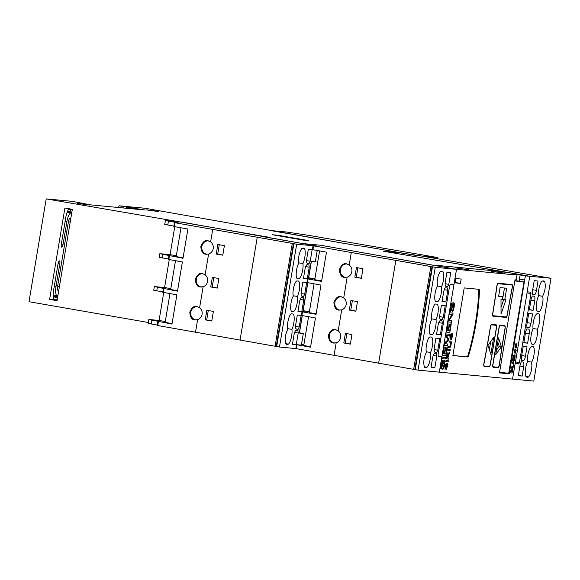 <?xml version="1.0" encoding="UTF-8"?>
<svg xmlns="http://www.w3.org/2000/svg" width="580" height="580" viewBox="0 0 580 580"><rect width="100%" height="100%" fill="white"/><g stroke="black" fill="none" stroke-linecap="round" stroke-linejoin="round"><path stroke-width="0.87" d="M118.972 205.791L145.065 208.263L357.526 245.702L362.906 246.21L401.353 252.902L383.264 251.191L510.733 272.955L497.43 271.128L436.501 265.35L439.56 265.887L434 265.357L437.509 266.017L320.791 245.268L302.644 243.549L182.207 222.147L165.394 220.552L179.343 223.09L174.964 222.735L296.685 244.194L317.934 246.21L264.197 236.85L269.729 237.38L46.204 198.896L72.297 201.369L90.676 204.878L145.152 210.04L118.972 205.791L118.682 207.531M58.884 289.688A3.821 1.109 -80.1 0 1 58.022 290.457A3.821 1.109 -80.1 0 1 57.572 286.585L68.389 221.923A3.821 1.109 -80.1 0 1 70.129 218.261A3.821 1.109 -80.1 0 1 70.158 218.261A3.821 1.109 -80.1 0 1 70.688 219.16M57.695 296.8L56.855 295.662M57.565 297.583L53.251 296.837M53.208 296.337L57.195 296.714M57.231 299.577L53.752 298.968M49.619 299.411L64.909 208.017L72.34 209.307L57.043 300.708L49.619 299.411L54.73 299.896A9.265 2.697 -80.1 0 1 54.665 299.889A9.265 2.697 -80.1 0 1 53.57 290.5L58.044 263.769A3.016 0.877 -80.1 0 1 59.414 260.884A3.016 0.877 -80.1 0 1 59.435 260.884A3.016 0.877 -80.1 0 1 59.791 263.936L56.021 286.44A9.157 2.661 99.9 0 0 57.108 295.713A9.157 2.661 99.9 0 0 57.92 295.466M72.246 209.844L68.752 209.235M69.883 211.78L71.362 209.692M71.659 213.389A9.157 2.661 99.9 0 0 71.072 213.012A9.157 2.661 99.9 0 0 71.014 213.005A9.157 2.661 99.9 0 0 66.845 221.777L63.075 244.281A3.016 0.877 -80.1 0 1 61.69 247.167A3.016 0.877 -80.1 0 1 61.328 244.115L65.801 217.384A9.265 2.697 -80.1 0 1 69.245 208.771M123.707 208.01L123.91 206.777M126.389 208.263L126.563 207.241M131.073 208.706L131.203 207.923M152.163 210.446L146.109 209.873L158.717 211.584L152.163 210.446L152.083 210.91M83.165 203.906L77.111 203.333L89.719 205.044L83.165 203.906L83.085 204.37M278.175 235.299L272.527 234.762L303.108 240.091L308.756 240.627L278.175 235.299L278.103 235.734M525.378 275.855L529.823 276.276L511.024 273.006L497.43 271.128L436.501 265.35L439.553 265.879L434.036 265.357L456.503 269.33L517.041 275.065L511.799 274.151L520.137 274.942L525.378 275.855L524.683 280.017L519.441 279.103L520.137 274.942M148.335 322.494L29 301.716L46.204 198.896M425.017 367.524L424.4 367.002C423.153 362.5 423.835 357.541 426.438 352.132C424.995 348.109 427.924 336.393 430.237 336.958L431.027 337.031A9.041 2.624 -80.1 0 1 431.252 337.016A9.041 2.624 -80.1 0 1 431.31 337.024A9.041 2.624 -80.1 0 1 432.745 342.911A9.041 2.624 -80.1 0 1 430.512 352.502A9.041 2.624 -80.1 0 1 427.032 367.256L425.067 367.531M430.512 352.502L426.343 351.777M431.948 319.225C430.505 315.208 433.434 303.492 435.739 304.05L436.53 304.123A9.041 2.624 -80.1 0 1 436.754 304.116A9.041 2.624 -80.1 0 1 436.82 304.123A9.041 2.624 -80.1 0 1 438.255 310.003A9.041 2.624 -80.1 0 1 436.022 319.594A9.041 2.624 -80.1 0 1 434.993 329.396A9.041 2.624 -80.1 0 1 431.636 334.732L430.628 334.638C428.207 334.762 429.222 322.842 431.948 319.225M436.022 319.594L431.846 318.869M441.525 286.694A9.041 2.624 -80.1 0 1 440.503 296.496A9.041 2.624 -80.1 0 1 437.139 301.832L436.131 301.738C433.702 301.861 434.732 289.906 437.465 286.31C436.711 280.589 437.683 275.652 440.379 271.505L441.257 271.121L443.018 271.752A9.041 2.624 -80.1 0 1 441.525 286.694L437.371 285.969M445.353 281.72L446.926 272.353L450.747 272.716L448.797 284.367L447.731 286.585L445.933 286.418C445.157 286.07 444.969 284.505 445.353 281.72M445.853 301.962L442.025 301.6L443.599 292.233C444.149 289.42 444.853 287.941 445.708 287.789L447.499 287.955L447.803 290.305L445.853 301.962L442.076 301.303M439.85 314.621L441.416 305.254L445.237 305.617L443.287 317.267L442.221 319.493L440.43 319.319C439.654 318.978 439.459 317.412 439.85 314.621M440.343 334.863L436.522 334.5L438.088 325.133C438.639 322.328 439.343 320.841 440.198 320.689L441.996 320.863L442.293 323.212L440.343 334.863L436.573 334.203M434.34 347.521L435.913 338.154L439.734 338.517L437.784 350.175L436.718 352.394L434.92 352.219C434.145 351.879 433.956 350.313 434.34 347.521M434.84 367.763L431.02 367.401L432.586 358.034C433.137 355.228 433.84 353.749 434.696 353.59L436.486 353.764L436.791 356.113L434.84 367.763L431.063 367.111M295.88 348.573L418.057 370.134L439.307 372.15L441.909 356.599L438.045 355.924M441.909 356.599L438.248 356.25L438.067 354.844L449.616 285.839L450.254 284.505L453.915 284.852L456.518 269.33L320.791 245.268L303.978 243.673L317.92 246.21L313.548 245.855L435.261 267.315L456.518 269.33M309.387 311.75L303.151 310.662L307.828 282.699M316.151 313.809L309.242 312.613L314.063 283.816M314.896 278.849L308.661 277.762L311.337 261.747M321.654 280.909L314.751 279.705L319.565 250.915M299.454 332.746L302.325 315.607M303.884 344.65L301.527 344.244M310.648 346.717L303.739 345.513L308.56 316.716M306.936 282.525L320.965 285.048L316.071 314.295L301.999 311.772L306.871 312.228L302.869 311.532M312.439 249.618L326.467 252.148L321.574 281.394L307.509 278.864L312.381 279.328L308.371 278.625M301.433 315.426L315.455 317.956L310.561 347.202L296.496 344.672L301.368 345.129M345.492 277.443A6.844 6.547 95.4 0 1 346.804 263.893M346.637 263.864L349.204 265.031A6.844 6.547 95.4 0 1 347.181 277.146L344.375 277.356C341.431 277.226 339.771 274.608 339.409 269.519C341.41 264.85 343.817 262.965 346.637 263.864L346.18 263.798M344.832 277.414L344.375 277.356M339.923 310.177A6.793 6.496 95.4 0 1 341.228 296.735M341.062 296.699L343.701 297.931A6.793 6.496 95.4 0 1 341.707 309.851L338.814 310.09C335.892 309.959 334.247 307.371 333.884 302.318C335.871 297.678 338.263 295.807 341.062 296.699L340.605 296.641M339.271 310.155L338.814 310.09M334.413 343.099A6.793 6.496 95.4 0 1 335.719 329.65M335.552 329.621L338.191 330.854A6.793 6.496 95.4 0 1 336.197 342.765L333.312 343.012C330.382 342.881 328.737 340.286 328.374 335.233C330.361 330.6 332.753 328.729 335.552 329.621L335.095 329.556M333.761 343.077L333.312 343.012M350.378 344.012L345.274 343.128L346.862 333.645M351.966 334.529L350.356 344.129L343.802 342.983L345.412 333.391L351.966 334.529M345.274 343.128L343.802 342.983M355.881 311.112L350.777 310.22L352.364 300.737M350.777 310.22L349.312 310.082L350.914 300.483L357.469 301.629L355.859 311.221L349.312 310.082M361.391 278.212L356.287 277.32L357.867 267.837M356.287 277.32L354.815 277.182L356.424 267.583L362.971 268.721L361.369 278.32L354.815 277.182M378.638 363.174L395.85 260.355M415.258 369.649L432.462 266.829M418.057 370.134L435.261 267.315M349.204 265.031L351.284 252.597M343.701 297.931L347.181 277.146M338.191 330.854L341.707 309.851M334.08 355.417L336.197 342.765M286.433 344.404L285.817 343.889C284.577 339.38 285.251 334.421 287.861 329.012C286.418 324.988 289.348 313.28 291.66 313.838L292.443 313.911A9.041 2.624 -80.1 0 1 292.668 313.903A9.041 2.624 -80.1 0 1 292.733 313.911A9.041 2.624 -80.1 0 1 294.169 319.79A9.041 2.624 -80.1 0 1 291.936 329.382A9.041 2.624 -80.1 0 1 288.456 344.143L286.491 344.418M291.936 329.382L287.76 328.657M293.364 296.112C291.921 292.088 294.85 280.372 297.163 280.93L297.953 281.01A9.041 2.624 -80.1 0 1 298.178 280.995A9.041 2.624 -80.1 0 1 298.236 281.003A9.041 2.624 -80.1 0 1 299.671 286.89A9.041 2.624 -80.1 0 1 297.438 296.481A9.041 2.624 -80.1 0 1 296.416 306.284A9.041 2.624 -80.1 0 1 293.052 311.612L292.044 311.518C289.623 311.641 290.638 299.722 293.364 296.112M297.438 296.481L293.27 295.757M302.949 263.574A9.041 2.624 -80.1 0 1 301.919 273.376A9.041 2.624 -80.1 0 1 298.562 278.712L297.547 278.618C295.126 278.741 296.155 266.786 298.881 263.189C298.135 257.469 299.106 252.532 301.803 248.385L303.681 248.095L304.435 248.631A9.041 2.624 -80.1 0 1 302.949 263.574L298.787 262.849M306.776 258.6L308.342 249.233L312.163 249.596L310.213 261.246L309.147 263.465L307.356 263.298C306.581 262.95 306.385 261.384 306.776 258.6M307.269 278.842L303.449 278.48L305.015 269.113C305.566 266.3 306.269 264.821 307.125 264.668L308.923 264.842L309.22 267.192L307.269 278.842L303.5 278.183M301.267 291.501L302.84 282.134L306.661 282.496L304.71 294.154L303.644 296.373L301.846 296.199C301.071 295.858 300.882 294.292 301.267 291.501M301.767 311.743L297.946 311.38L299.512 302.013C300.063 299.207 300.766 297.728 301.622 297.569L303.412 297.743L303.717 300.092L301.767 311.743L297.989 311.09M295.764 324.409L297.33 315.041L301.15 315.404L299.2 327.055L298.135 329.273L296.344 329.106C295.568 328.758 295.372 327.192 295.764 324.409M296.257 344.65L292.436 344.288L294.002 334.914C294.553 332.108 295.256 330.629 296.112 330.477L297.91 330.644L298.207 332.993L296.257 344.65L292.487 343.991M301.31 345.549L303.333 333.478L299.469 332.804M303.333 333.478L299.664 333.13L299.49 331.724L302.187 315.578M302.811 311.844L307.697 282.677M308.321 278.944L311.032 262.718L311.677 261.384L315.339 261.732L317.216 250.495M170.81 288.63L164.575 287.542L169.251 259.586M177.567 290.696L170.665 289.493L175.486 260.695M176.313 255.729L170.078 254.642L174.754 226.679M183.077 257.788L176.168 256.585L180.989 227.795M165.3 321.53L159.065 320.45L163.741 292.487M172.064 323.596L165.155 322.393L169.976 293.603M168.352 259.405L182.381 261.928L177.487 291.182L154.345 286.578L164.575 287.542M170.078 254.642L159.855 253.67L159.239 257.332L168.381 259.028M173.862 226.505L187.891 229.027L182.997 258.274L159.855 253.67M165.394 220.552L164.749 224.424L173.884 226.12M162.85 292.305L176.878 294.836L171.984 324.082L148.843 319.478L159.065 320.45M154.345 286.578L153.736 290.232L162.871 291.928M206.908 254.323A6.844 6.547 95.4 0 1 208.22 240.78M208.053 240.743L210.627 241.911A6.844 6.547 95.4 0 1 208.597 254.025L205.798 254.236C202.848 254.105 201.195 251.495 200.825 246.399C202.826 241.73 205.233 239.844 208.053 240.743L207.596 240.686M206.255 254.301L205.798 254.236M201.347 287.056A6.793 6.496 95.4 0 1 202.645 273.615M202.478 273.586L205.117 274.818A6.793 6.496 95.4 0 1 203.123 286.73L200.238 286.977C197.309 286.846 195.67 284.251 195.308 279.197C197.287 274.565 199.68 272.687 202.478 273.586L202.021 273.521M200.687 287.035L200.238 286.977M195.837 319.979A6.793 6.496 95.4 0 1 197.135 306.537M196.968 306.501L199.607 307.733A6.793 6.496 95.4 0 1 197.613 319.645L194.728 319.892C191.806 319.761 190.16 317.173 189.798 312.12C191.777 307.48 194.169 305.609 196.968 306.501L196.518 306.443M195.177 319.957L194.728 319.892M211.794 320.892L206.69 320.008L208.278 310.525M213.382 311.409L211.773 321.008L205.226 319.87L206.828 310.271L213.382 311.409M206.69 320.008L205.226 319.87M217.304 287.992L212.2 287.107L213.781 277.617M212.2 287.107L210.729 286.962L212.338 277.37L218.885 278.509L217.282 288.108L210.729 286.962M222.807 255.091L217.703 254.2L219.291 244.716M217.703 254.2L216.238 254.062L217.841 244.463L224.395 245.608L222.785 255.2L216.238 254.062M157.303 325.452L279.48 347.021L296.351 348.616M148.843 319.478L148.19 323.379L157.325 325.075M240.062 340.061L257.266 237.235M276.675 346.528L293.879 243.709M279.48 347.021L296.685 244.194M210.627 241.911L212.708 229.477M205.117 274.818L208.597 254.025M199.607 307.733L203.123 286.73M195.496 332.296L197.613 319.645M151.213 324.01L151.866 320.109M167.772 225.062L168.417 221.19M156.76 290.863L157.368 287.209M162.269 257.962L162.879 254.308M538.037 311.395A9.041 2.624 -80.1 0 1 537.805 311.402A9.041 2.624 -80.1 0 1 537.747 311.395A9.041 2.624 -80.1 0 1 536.312 305.515A9.041 2.624 -80.1 0 1 538.544 295.923A9.041 2.624 -80.1 0 1 542.024 281.162L543.938 280.88L544.656 281.416C545.903 285.918 545.222 290.877 542.619 296.293C544.062 300.31 541.133 312.025 538.82 311.467L537.479 311.293M542.619 296.293L538.501 295.575M532.527 344.295A9.041 2.624 -80.1 0 1 532.302 344.302A9.041 2.624 -80.1 0 1 532.244 344.295A9.041 2.624 -80.1 0 1 530.809 338.415A9.041 2.624 -80.1 0 1 533.034 328.824A9.041 2.624 -80.1 0 1 534.064 319.022A9.041 2.624 -80.1 0 1 537.421 313.686L538.436 313.78C540.857 313.657 539.835 325.576 537.109 329.193C538.552 333.217 535.623 344.926 533.317 344.368L531.976 344.201M537.109 329.193L532.998 328.476M531.599 362.108C532.346 367.836 531.374 372.766 528.677 376.92L527.8 377.304L526.038 376.674A9.041 2.624 -80.1 0 1 527.532 361.724A9.041 2.624 -80.1 0 1 528.554 351.922A9.041 2.624 -80.1 0 1 531.918 346.594L532.926 346.688C535.354 346.564 534.325 358.52 531.599 362.108L527.495 361.398M522.138 376.072L518.31 375.709L520.26 364.051L521.326 361.833L523.124 362.007C523.899 362.348 524.095 363.914 523.704 366.705L522.138 376.072L518.361 375.412M523.203 346.463L527.032 346.825L525.458 356.192C524.914 358.998 524.211 360.477 523.348 360.637L521.558 360.463L521.253 358.114L523.203 346.463M527.64 343.164L523.82 342.802L525.77 331.151L526.836 328.933L528.626 329.099C529.402 329.447 529.598 331.013 529.207 333.797L527.64 343.164L523.87 342.512M528.713 313.555L532.534 313.918L530.968 323.285C530.417 326.098 529.714 327.577 528.859 327.729L527.061 327.562L526.763 325.213L528.713 313.555M533.143 310.264L529.322 309.901L531.273 298.25L532.338 296.025L534.136 296.199C534.912 296.539 535.108 298.106 534.716 300.897L533.143 310.264L529.373 309.604M534.216 280.655L538.044 281.017L536.471 290.384C535.927 293.19 535.224 294.676 534.361 294.829L532.571 294.654L532.266 292.305L534.216 280.655M529.75 276.269L527.148 291.82L530.809 292.168L530.99 293.582L519.441 362.587L518.803 363.914L515.141 363.566L512.546 379.095L533.796 381.103L551 278.284L529.75 276.269L383.264 251.191L400.077 252.786L422.53 256.179L551 278.284M357.526 245.702L270.157 230.485L286.969 232.08L309.423 235.48L437.893 257.578L416.643 255.562L362.906 246.21L357.526 245.702M437.893 257.578L437.697 258.76M447.1 355.214L446.658 357.824L447.477 357.904L447.796 353.488L446.658 357.824M446.158 363.283L445.193 366.313L445.23 368.271L447.274 363.16L447.477 366.299L446.063 369.764L447.187 366.313L447.122 364.226L445.121 369.351L444.947 366.35L446.201 363.276L445.237 366.321L445.273 368.278M447.122 364.226L445.077 369.344M447.231 363.152L447.434 366.292L446.02 369.757M448.318 360.796L448.144 361.855L445.766 361.63L445.947 360.571L448.362 360.796L448.188 361.862L445.766 361.637M447.057 355.207L447.796 353.488M447.941 352.415L448.253 354.786L449.848 351.922L447.76 357.925L448.826 358.027L448.652 359.1L446.23 358.868L446.832 355.257L447.985 352.423L448.246 354.786M448.782 358.027L448.608 359.085L446.23 358.861M449.79 352.009L447.76 357.925M450.225 349.406L450.051 350.472L447.673 350.248L447.854 349.182L450.268 349.414L450.095 350.479L447.673 350.248M450.566 341.149C451.254 341.113 451.428 342.207 451.088 344.433C450.689 346.688 450.152 347.724 449.493 347.55L448.144 347.42L448.325 346.354L449.717 346.492L450.834 344.498L450.508 342.229L449.043 342.084L449.217 341.025L450.696 341.163M450.385 342.214L449.036 342.091M451.088 344.433L451.131 344.44C450.733 346.695 450.196 347.732 449.536 347.558L448.144 347.427M450.609 341.156C451.298 341.12 451.472 342.214 451.131 344.44M451.138 333.529L450.174 336.567L450.211 338.524L452.248 333.406L452.451 336.552L451.037 340.01L452.168 336.56L452.103 334.479L450.102 339.597L449.928 336.596L451.182 333.522L450.218 336.574L450.254 338.531M452.103 334.479L450.058 339.59M452.204 333.399L452.407 336.545L450.993 340.003M514.482 350.827L515.04 353.068L515.402 350.9L514.482 350.827M515.961 345.926L516.135 347.318L516.773 345.985L516.599 344.578L515.961 345.926M516.584 344.571L515.968 345.926M511.567 368.865L511.821 369.873L512.662 368.633M510.878 370.808L510.864 372.918M511.372 369.764L510.878 370.823L511.415 369.772L511.712 371.476L512.415 369.496L511.669 371.468M512.408 369.496L512.597 370.939L511.85 373.158L512.807 370.997L511.807 373.15M512.517 368.568C512.909 368.626 512.988 369.431 512.764 370.99M511.052 372.063L510.9 372.976L510.697 370.837L511.596 368.865M511.575 368.858L511.828 369.866M510.922 370.816L511.096 372.07M512.561 368.583L512.807 370.997M513.285 362.362C513.873 362.333 514.025 363.276 513.735 365.183C513.387 367.111 512.93 368.003 512.372 367.851L511.219 367.742L511.372 366.836L512.561 366.944L513.525 365.24L513.242 363.298L511.98 363.167M513.133 363.276L511.98 363.174L512.14 362.261L513.401 362.384M513.735 365.183L513.779 365.19C513.43 367.118 512.974 368.01 512.415 367.858L511.219 367.749M513.329 362.369C513.916 362.34 514.068 363.283 513.779 365.19M514.866 355.953L514.438 355.91L513.887 357.99L514.395 354.982L515.149 355.047L514.975 358.019C514.562 360.296 514.003 361.478 513.314 361.565L513.314 361.565C512.655 361.383 512.502 360.158 512.843 357.882L513.931 355.025L513.075 357.969L513.46 360.651L514.721 358.077L514.866 355.953L513.887 357.998M513.887 355.062L513.032 357.962L513.46 360.651M515.105 355.047L514.938 358.012C514.518 360.289 513.96 361.47 513.271 361.558M514.446 350.798L515.402 350.9M514.438 350.82L515.04 353.068M516.243 350.044L516.091 350.958L515.605 350.914L515.098 353.93L514.213 349.856L515.555 349.979L515.953 349.087L515.801 350.008L516.287 350.052L514.902 353.916M515.91 349.087L515.801 350.008M515.577 344.752L515.25 346.956M515.917 345.919L516.091 347.311M515.729 343.839L516.011 344.911L516.758 343.664L516.99 346.006L515.946 348.225L516.99 346.006M515.656 346.862L515.047 347.862M516.758 343.672L516.947 345.999M515.983 348.239L515.692 346.869L515.091 347.869L514.888 345.825L515.772 343.846L516.019 344.911M452.248 302.847L450.87 307.19L450.964 309.988L451.987 307.24C452.451 304.674 453.067 303.151 453.821 302.673C454.437 303.166 454.539 304.66 454.111 307.168C453.654 310.075 452.98 311.721 452.088 312.113L453.698 307.183L453.603 304.203L450.747 311.518C450.16 311.039 450.08 309.611 450.5 307.233C450.907 304.66 451.508 303.195 452.291 302.84L450.914 307.197L450.964 309.988M453.603 304.203L450.703 311.511M453.777 302.666C454.394 303.159 454.495 304.652 454.067 307.161C453.611 310.068 452.936 311.714 452.045 312.105M452.052 314.577L449.355 314.317L449.609 312.801L453.067 313.127L452.791 314.759L449.101 320.457L451.791 320.747L451.537 322.27L448.079 321.943L448.354 320.305L452.052 314.577L449.355 314.324M451.748 320.74L451.494 322.262L448.079 321.943M453.024 313.12L452.748 314.751L449.101 320.493M449.543 324.38L448.471 330.781L449.681 330.897L450.877 323.734L451.284 323.77L449.834 332.463L446.375 332.137L447.782 323.749L448.18 323.792L447.035 330.651L448.108 330.752L449.181 324.351L449.587 324.387L448.514 330.788M448.137 323.785L447.035 330.651M451.24 323.77L449.79 332.456L446.375 332.13M447.854 344.02L447.601 345.542L444.186 345.216L444.584 342.845L448.101 339.786L445.723 336.052L446.071 333.942L449.529 334.269L449.275 335.791L446.382 335.515L448.71 339.162L448.449 340.699L444.969 343.693L447.898 344.02L447.644 345.549L444.186 345.216M449.486 334.261L449.232 335.784L446.339 335.508L448.666 339.155L448.405 340.692L444.962 343.744M445.665 347.543L444.592 353.945L445.802 354.061L447.006 346.898L447.405 346.934L445.955 355.627L442.497 355.301L443.903 346.912L444.309 346.956L443.156 353.814L444.236 353.916L445.31 347.514L445.708 347.55L444.635 353.952M444.265 346.949L443.156 353.814M447.361 346.934L445.911 355.62L442.504 355.293M445.599 357.469L445.346 358.991L441.938 358.665L442.192 357.142L445.643 357.476L445.389 358.998L441.938 358.672M442.613 360.39L441.242 364.733L441.337 367.539L442.351 364.784C442.823 362.224 443.439 360.702 444.186 360.224C444.809 360.709 444.903 362.21 444.476 364.711C444.026 367.618 443.352 369.271 442.46 369.656L444.062 364.726L443.976 361.746L441.112 369.061C440.532 368.583 440.452 367.154 440.865 364.776C441.278 362.203 441.873 360.738 442.663 360.383L441.286 364.74L441.337 367.539M443.976 361.746L441.068 369.054M444.142 360.209C444.766 360.702 444.86 362.203 444.432 364.704C443.983 367.611 443.309 369.264 442.417 369.649M499.547 372.353L508.703 373.223L524.001 281.822L514.844 280.959M514.909 280.582L524.001 281.822M504.767 299.65L505.97 299.766L501.04 314.142L501.004 299.294L502.208 299.411L502.664 296.67L498.633 296.286L500.083 287.6L506.673 288.224L504.767 299.65L502.577 299.273L504.462 288.013M498.662 296.112L502.664 296.67M501.026 307.436L503.752 299.476M496.444 350.197L499.213 346.303L497.814 342.012M501.396 346.688L495.69 354.714L498.51 337.836L501.396 346.688L499.213 346.303M489.353 349.696L490.724 341.519M490.847 354.257L487.954 345.412L493.667 337.379L490.847 354.257M493.029 367.191L497.437 367.611A2.784 0.805 99.9 0 0 497.93 367.249M504.484 326.069A2.784 0.805 99.9 0 0 504.252 325.598M504.701 326.105L504.042 325.989A2.32 0.674 99.9 0 0 504.042 325.989A2.32 0.674 99.9 0 0 504.027 325.989L500.134 325.677L504.687 326.105A2.32 0.674 -80.1 0 1 504.701 326.105A2.32 0.674 -80.1 0 1 504.977 328.461A470.402 136.75 99.9 0 0 499.257 364.878A2.32 0.674 -80.1 0 1 498.169 367.27L493.254 366.799A2.32 0.674 -80.1 0 1 493.239 366.799A2.32 0.674 -80.1 0 1 492.964 364.457L499.083 327.896A2.32 0.674 -80.1 0 1 500.134 325.677M492.826 364.443L498.945 327.881A2.784 0.805 -80.1 0 1 500.214 325.213L504.76 325.648A2.784 0.805 -80.1 0 1 504.781 325.648A2.784 0.805 -80.1 0 1 505.108 328.483A469.938 136.612 99.9 0 0 499.394 364.856A2.784 0.805 -80.1 0 1 498.097 367.727L493.174 367.256A2.784 0.805 -80.1 0 1 493.159 367.256A2.784 0.805 -80.1 0 1 492.826 364.443M492.927 316.122L505.405 317.303A2.784 0.805 99.9 0 0 505.898 316.934M511.727 284.976A2.784 0.805 99.9 0 0 511.495 284.505M511.944 285.012L511.292 284.896A2.32 0.674 99.9 0 0 511.292 284.896A2.32 0.674 99.9 0 0 511.27 284.896L498.068 283.7L511.93 285.012A2.32 0.674 -80.1 0 1 511.944 285.012A2.32 0.674 -80.1 0 1 512.183 287.549A470.402 136.75 99.9 0 0 507.188 314.795A2.32 0.674 -80.1 0 1 506.144 316.955L493.152 315.73A2.32 0.674 -80.1 0 1 493.138 315.723A2.32 0.674 -80.1 0 1 492.855 313.432A470.402 136.75 99.9 0 0 496.988 286.107A2.32 0.674 -80.1 0 1 498.068 283.7M506.064 317.412L493.08 316.187A2.784 0.805 -80.1 0 1 493.058 316.18A2.784 0.805 -80.1 0 1 492.717 313.432A469.938 136.612 99.9 0 0 496.85 286.136A2.784 0.805 -80.1 0 1 498.147 283.243L512.01 284.555A2.784 0.805 -80.1 0 1 512.024 284.555A2.784 0.805 -80.1 0 1 512.314 287.6A469.938 136.612 99.9 0 0 507.319 314.817A2.784 0.805 -80.1 0 1 506.064 317.412L505.405 317.303M484.075 366.342L488.483 366.763A2.784 0.805 99.9 0 0 488.976 366.4M495.9 325.257A2.784 0.805 99.9 0 0 495.668 324.786M495.472 325.184A2.32 0.674 99.9 0 0 495.458 325.177A2.32 0.674 99.9 0 0 495.443 325.177L491.137 324.771M489.215 366.422L484.3 365.951A2.32 0.674 -80.1 0 1 484.286 365.951A2.32 0.674 -80.1 0 1 484.039 363.435A470.402 136.75 99.9 0 0 490.491 327.091A2.32 0.674 -80.1 0 1 491.55 324.858L496.103 325.293A2.32 0.674 -80.1 0 1 496.117 325.293A2.32 0.674 -80.1 0 1 496.393 327.642L490.274 364.196A2.32 0.674 -80.1 0 1 489.215 366.422M489.143 366.879L484.22 366.408A2.784 0.805 -80.1 0 1 484.206 366.408A2.784 0.805 -80.1 0 1 483.909 363.392A469.938 136.612 99.9 0 0 490.361 327.084A2.784 0.805 -80.1 0 1 491.63 324.401L496.175 324.836A2.784 0.805 -80.1 0 1 496.197 324.836A2.784 0.805 -80.1 0 1 496.524 327.649L490.404 364.211A2.784 0.805 -80.1 0 1 489.143 366.879L488.483 366.763M452.908 355.496L466.994 356.83A2.784 0.805 99.9 0 0 468.009 355.264A81.106 23.577 99.9 0 0 478.775 290.906A2.784 0.805 99.9 0 0 478.464 289.268M467.654 356.946L452.893 355.547L464.217 287.919L478.971 289.311A2.784 0.805 -80.1 0 1 478.993 289.318A2.784 0.805 -80.1 0 1 479.435 291.022A81.106 23.577 -80.1 0 1 468.669 355.38A2.784 0.805 -80.1 0 1 467.654 356.946L466.994 356.83M524.683 280.017L509.24 373.825L504.02 372.78M519.375 281.017L519.687 279.147M499.525 372.49L503.998 372.911M509.24 373.825L499.46 372.897L515.04 279.799L516.229 279.908L517.041 275.065M455.14 282.46L455.865 278.538M460.447 283.381L455.068 282.873L455.8 278.531L461.18 279.038L460.447 283.381L455.206 282.467M491.601 271.302L504.839 273.18L491.601 271.302M496.908 272.223L496.98 271.81M468.524 269.736L455.286 267.858L468.524 269.736M460.592 268.786L460.665 268.366M441.902 356.599L453.908 284.852M515.207 363.573L527.22 291.827M439.307 372.15L512.532 379.088M59.385 286.723L57.601 286.418M70.202 222.06L68.418 221.756M56.021 286.44L54.295 286.143M59.791 263.936L58.065 263.632M63.075 244.281L61.349 243.984M66.845 221.777L65.119 221.473M133.625 208.945L133.755 208.162M427.032 367.256L424.277 366.777M426.126 367.633L424.748 367.394M431.636 334.732L430.273 334.5M437.139 301.832L435.783 301.593M443.018 271.752L440.597 271.324M448.797 284.367L445.157 283.729M447.731 286.585L445.607 286.215M447.803 290.305L444.251 289.688M443.287 317.267L439.647 316.637M442.221 319.493L440.097 319.116M442.293 323.212L438.748 322.589M437.784 350.175L434.145 349.537M436.718 352.394L434.594 352.024M436.791 356.113L433.238 355.496M413.692 369.17L430.897 266.351M414.83 369.395L432.042 266.568M296.344 348.674L296.996 344.774M312.903 249.719L313.548 245.855M301.89 315.527L302.499 311.873M307.393 282.627L308.002 278.965M288.456 344.136L285.693 343.657M287.549 344.52L286.165 344.274M293.052 311.612L291.696 311.38M298.562 278.712L297.199 278.473M304.435 248.631L302.013 248.211M310.213 261.246L306.574 260.616M309.147 263.465L307.023 263.095M309.22 267.192L305.674 266.568M304.71 294.154L301.071 293.516M303.644 296.373L301.52 296.003M303.717 300.092L300.164 299.476M299.207 327.055L295.561 326.417M298.135 329.273L296.01 328.904M298.207 332.993L294.662 332.376M275.116 346.057L292.32 243.23M276.254 346.274L293.458 243.448M157.76 325.554L158.412 321.654M174.319 226.606L174.964 222.735M163.306 292.407L163.915 288.753M168.816 259.507L169.425 255.852M538.82 311.467L537.355 311.214M544.656 281.416L542.242 280.995M533.317 344.368L531.853 344.114M528.677 376.92L525.908 376.435M527.8 377.304L526.365 377.051M523.704 366.705L519.926 366.045M525.458 356.192L521.688 355.533M523.348 360.637L521.34 360.281M529.207 333.797L525.437 333.145M530.968 323.285L527.191 322.632M528.859 327.729L526.85 327.381M534.716 300.897L530.939 300.237M536.471 290.384L532.701 289.732M534.361 294.829L532.353 294.481M530.99 293.582L527.039 292.893M519.441 362.587L515.49 361.898M518.803 363.914L515.258 363.298M504.687 326.105L504.027 325.989M498.097 367.727L497.437 367.611M511.93 285.012L511.27 284.896M491.55 324.858L491.122 324.786M479.435 291.022L478.775 290.906M468.669 355.38L468.009 355.264M57.108 295.713L53.164 295.024M71.869 212.128L67.505 211.367M71.775 212.657L67.287 211.881M71.072 213.012L67.113 212.323M295.844 348.573L296.496 344.672M312.402 249.618L313.048 245.753M301.39 315.426L301.999 311.772M306.892 282.525L307.509 278.864M157.26 325.452L157.912 321.552M173.819 226.505L174.471 222.633M162.806 292.305L163.422 288.651M168.316 259.405L168.925 255.751"/></g></svg>
